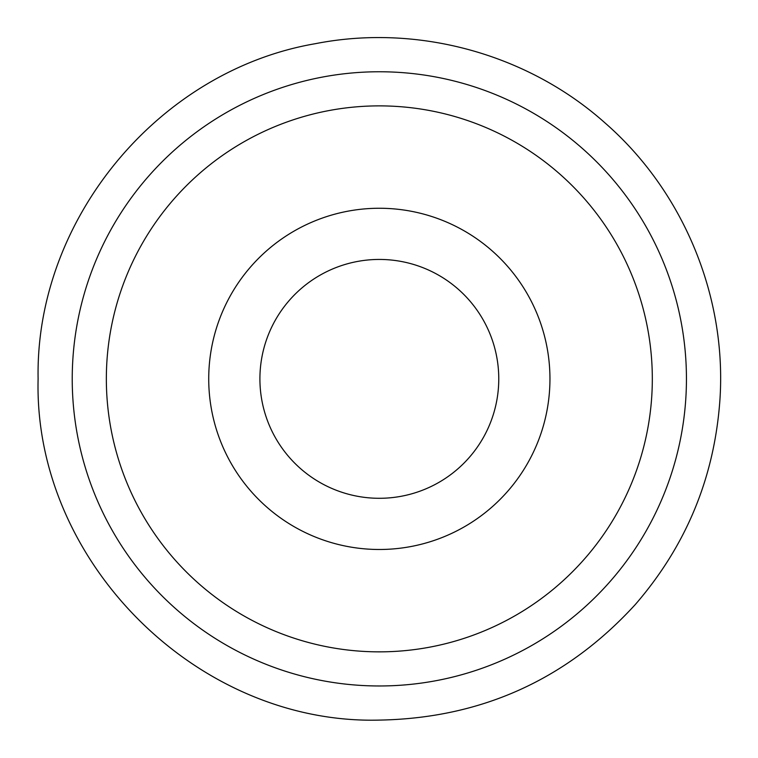 <?xml version="1.0" encoding="UTF-8"?>
<svg xmlns="http://www.w3.org/2000/svg" width="758" height="758" viewBox="0 0 758 758"><rect width="100%" height="100%" fill="white"/><g stroke="black" fill="none" stroke-linecap="round" stroke-linejoin="round"><path stroke-width="1.14" d="M208.725 378.867A170.616 170.616 0 0 0 464.645 526.63A170.616 170.616 0 0 0 464.645 231.114A170.616 170.616 0 0 0 208.725 378.867M106.347 378.867A272.984 272.984 0 0 0 515.828 615.278A272.984 272.984 0 0 0 515.828 142.457A272.984 272.984 0 0 0 106.347 378.867M259.909 378.867A119.432 119.432 0 0 0 439.053 482.296A119.432 119.432 0 0 0 439.053 275.438A119.432 119.432 0 0 0 259.909 378.867M72.228 378.867A307.113 307.113 0 0 0 532.893 644.831A307.113 307.113 0 0 0 532.893 112.904A307.113 307.113 0 0 0 72.228 378.867M38.108 378.867C35.095 219.659 158.431 70.56 315.394 43.68C417.326 23.583 527.492 53.723 604.998 122.91C683.346 191.13 727.055 296.653 719.892 400.29C714.33 477.748 686.132 545.826 635.299 604.533C566.529 679.708 481.207 718.233 379.341 720.1C196.995 724.8 33.399 561.204 38.108 378.867"/></g></svg>
